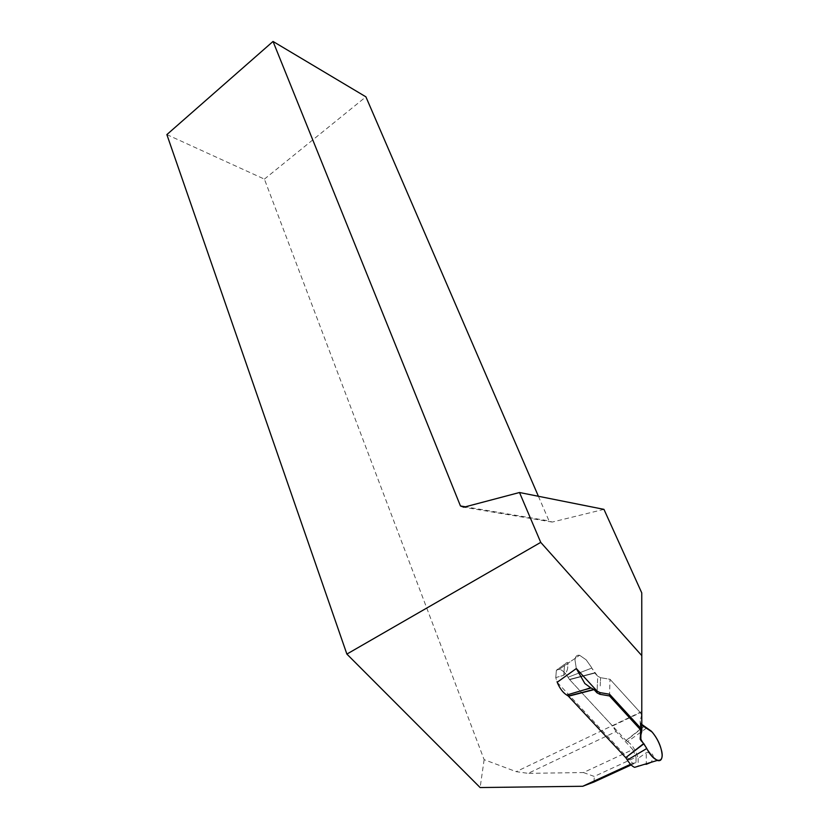 <?xml version="1.0" encoding="UTF-8"?>
<svg xmlns="http://www.w3.org/2000/svg" width="829" height="829" viewBox="0 0 829 829"><rect width="100%" height="100%" fill="white"/><g stroke="black" fill="none" stroke-linecap="round" stroke-linejoin="round"><path stroke-width="0.62" stroke-dasharray="4.14 3.11" d="M630.537 764.307L632.693 763.312L557.171 682.267L555.762 677.594L563.741 675.293C566.808 672.412 568.134 668.962 567.689 664.951C568.653 661.791 567.616 661.583 564.58 664.309C567.616 661.583 568.653 661.791 567.689 664.951C568.134 668.962 566.808 672.412 563.741 675.293L555.762 677.594L557.171 682.267M166.867 134.599L264.399 179.126L484.136 759.665L516.198 771.654L528.135 773.353L616.082 731.551L632.807 749.592L583.44 772.545L528.135 773.353M264.399 179.126L365.9 96.827M538.404 496.281L549.047 520.923L465.38 506.799M603.958 509.358L552.197 522.063L549.047 520.923M641.781 729.375L641.76 592.89M484.136 759.665L480.126 787.55M583.44 772.545L594.258 776.452L636.04 757.178L636.019 762.711L631.159 764.949M594.02 781.996L594.258 776.452M552.197 522.063L463.815 507.213M632.807 749.592L636.04 757.178M636.019 762.711L632.693 763.312M641.77 715.22L640.413 712.639L612.538 725.976L616.082 731.551M597.73 676.236L600.569 677.687L597.73 676.236L594.839 673.075L591.813 668.081L597.73 676.236L597.377 684.464L597.73 676.236M643.864 726.618L626.175 740.67L569.45 679.438L612.538 725.976M569.44 679.428L594.631 672.816L569.44 679.428L568.02 677.262L591.813 668.081L568.02 677.262L569.44 679.428M556.383 670.246L555.762 677.594L556.383 670.246L559.347 669.221C562.186 669.956 565.077 672.64 568.02 677.262C565.077 672.64 562.186 669.956 559.347 669.221L556.383 670.246L564.58 664.309L556.383 670.246M640.413 712.639L610.009 679.283L609.553 694.225L610.009 679.283L600.569 677.687L610.009 679.283L641.781 714.132M591.253 667.055L591.813 668.081L591.253 667.055M591.264 667.044L586.165 659.832L579.626 655.283C576.87 654.796 575.326 656.381 574.974 660.06L576.321 668.547L574.974 660.06C575.326 656.381 576.87 654.796 579.626 655.283L586.165 659.832L591.264 667.044M640.89 723.396L640.879 735.043C641.418 731.966 639.76 723.872 641.822 724.422L640.257 722.391L640.175 720.992L641.812 714.173M646.641 728.028L627.594 741.582L626.175 740.67M627.594 741.582C632.33 744.825 635.853 750.421 638.175 758.369L646.226 752.753C650.765 751.851 653.169 753.582 653.449 757.944L651.086 762.328M638.05 766.297L646.278 764.317L646.226 752.753M638.175 758.369L638.143 766.11M641.77 711.583L516.198 771.654M564.58 664.309L563.741 675.293L564.58 664.309M600.237 685.925L600.569 677.687L600.237 685.925M594.839 673.075L569.647 679.676L594.839 673.075M597.377 684.464L597.087 691.117L597.377 684.464M625.988 740.494L643.677 726.442M640.154 738.038L640.175 720.992M559.347 669.221L579.616 655.273L559.347 669.221M640.257 722.391L640.237 737.665"/><path stroke-width="1.24" d="M631.159 764.949L594.02 781.996L582.725 786.275L480.126 787.55L346.874 654.081L540.736 542.373L641.791 655.625L641.781 729.375L609.553 694.225L599.968 692.598L597.087 691.117L576.321 668.547L584.849 683.531L590.839 687.873L566.725 695.034C562.932 692.661 559.751 688.402 557.171 682.267L576.321 668.547M582.725 786.275L630.537 764.307M465.38 506.799L460.458 505.97L273.031 41.45L166.867 134.599L346.874 654.081M460.458 505.97L463.815 507.213L519.503 492.509L540.736 542.373M273.031 41.45L365.9 96.827L538.404 496.281M641.791 655.625L641.76 592.89L603.958 509.358L519.503 492.509M641.781 714.132L641.822 731.168L609.502 695.935L599.895 694.298L597.015 692.826L593.865 689.438L568.269 696.039L566.725 695.034M638.05 766.297L634.61 767.343C632.247 766.39 629.822 763.955 627.356 760.038L646.744 748.535L647.304 749.571C654.62 763.364 664.671 763.965 661.656 750.991C659.687 743.209 656.236 736.587 651.273 731.126L641.822 724.422L643.677 726.442L652.102 731.986C658.05 739.199 661.397 746.877 662.133 755.012C662.091 759.623 660.464 761.436 657.252 760.431L652.35 756.732L647.304 749.582C644.983 744.411 638.838 739.447 640.879 735.043L640.879 740.452L643.905 743.779L625.74 757.633L643.708 743.53M568.269 696.039L625.74 757.633M641.822 731.168L640.154 738.038L640.879 740.452M651.086 762.328L646.278 764.317M646.744 748.535L643.905 743.779M627.356 760.038L625.936 757.882M590.839 687.873L593.865 689.438M609.553 694.225L609.502 695.935M568.476 696.225L594.072 689.624M599.895 694.298L599.968 692.598M597.015 692.826L597.087 691.117M634.61 767.343L657.262 760.442M586.383 689.2L590.538 687.769M585.647 689.459L591.201 687.987M640.237 739.437L640.237 737.665"/></g></svg>
